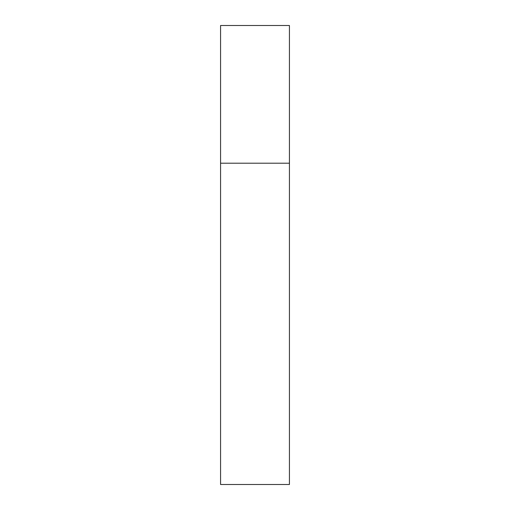 <?xml version="1.0" encoding="UTF-8"?>
<svg xmlns="http://www.w3.org/2000/svg" width="510" height="510" viewBox="0 0 510 510"><rect width="100%" height="100%" fill="white"/><g stroke="black" fill="none" stroke-linecap="round" stroke-linejoin="round"><path stroke-width="0.76" d="M220.575 163.2L289.425 163.2L289.425 25.5L220.575 25.5L220.575 484.5L289.425 484.5L289.425 163.2L220.575 163.2"/></g></svg>
